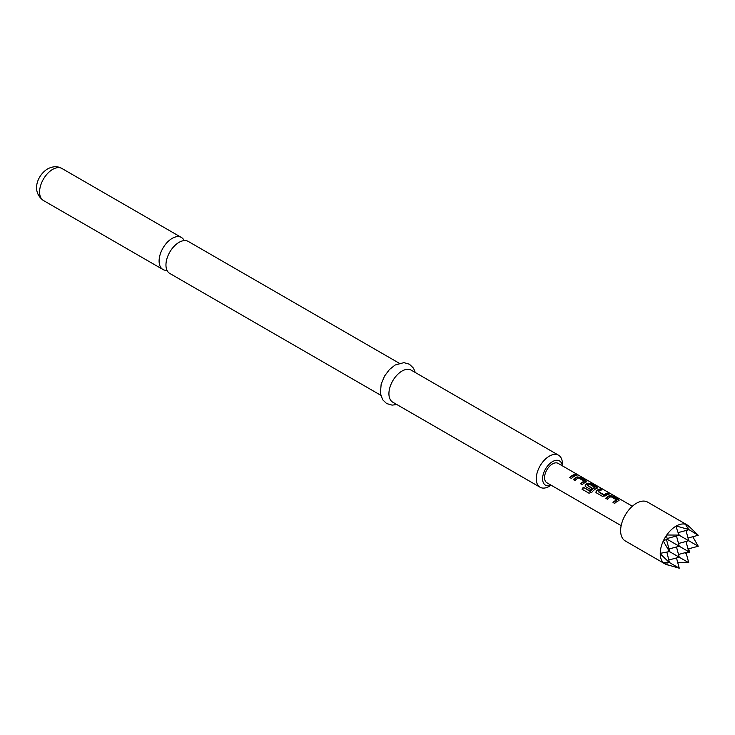 <?xml version="1.0" encoding="UTF-8"?>
<svg xmlns="http://www.w3.org/2000/svg" width="735" height="735" viewBox="0 0 735 735"><rect width="100%" height="100%" fill="white"/><g stroke="black" fill="none" stroke-linecap="round" stroke-linejoin="round"><path stroke-width="1.1" d="M576.745 474.819L578.463 475.15C576.598 474.176 576.029 474.066 576.745 474.819L576.286 474.351M578.969 475.508L578.463 475.15M184.182 240.593A18.485 10.676 120 0 0 181.407 237.469A18.485 10.676 120 0 0 172.165 238.388A18.485 10.676 120 0 0 160.092 254.677A18.485 10.676 120 0 0 162.922 269.488A18.485 10.676 120 0 0 167.01 270.324M586.061 482.059L586.015 480.727L580.191 477.364L577.131 476.905A11.2 6.468 120 0 0 573.309 479.542L574.972 480.506A11.2 6.468 120 0 1 578.574 477.952L584.178 481.186A11.2 6.468 120 0 0 580.576 483.74L582.239 484.696A11.2 6.468 120 0 1 586.061 482.059L586.668 481.544M596.875 488.297L596.829 486.965L591.004 483.602L587.945 483.143A11.2 6.468 120 0 0 585.63 484.484L585.069 485.982L585.676 486.68L590.444 489.437A11.2 6.468 120 0 1 592.061 488.049L587.329 485.173A11.2 6.468 120 0 1 589.213 484.089L594.808 487.323A11.2 6.468 120 0 0 590.141 491.035L583.351 487.287A11.2 6.468 120 0 0 581.991 489.17L588.974 493.203L591.794 492.331A11.2 6.468 120 0 1 596.875 488.297L597.481 487.783M602.314 496.281L605.364 495.877A11.2 6.468 120 0 1 609.186 494.104L607.523 493.148A11.2 6.468 120 0 0 603.922 494.756L598.327 491.522A11.2 6.468 120 0 1 601.928 489.914L600.265 488.95A11.2 6.468 120 0 0 596.443 490.723L595.883 492.22L596.489 492.928L602.314 496.281M618.503 500.783L618.447 499.451L612.632 496.088L609.572 495.629A11.2 6.468 120 0 0 605.75 498.275L607.413 499.23A11.2 6.468 120 0 1 611.015 496.685L616.619 499.919A11.2 6.468 120 0 0 613.008 502.464L614.671 503.429A11.2 6.468 120 0 1 618.503 500.783L619.109 500.269M576.755 475.38L575.092 474.415A11.2 6.468 120 0 0 569.763 477.493L571.426 478.457A11.2 6.468 120 0 1 576.755 475.38M621.158 525.644L546.895 482.766A11.2 6.468 -60 0 1 544.571 477.64A11.2 6.468 -60 0 1 549.468 466.367A11.2 6.468 -60 0 1 558.095 463.362L632.366 506.24M380.748 395.255L169.785 273.448A18.485 10.676 -60 0 1 166.946 258.637A18.485 10.676 -60 0 1 179.028 242.348A18.485 10.676 -60 0 1 188.27 241.438L399.234 363.237M562.303 465.788A14.002 8.085 120 0 0 552.5 461.626A14.002 8.085 120 0 0 542.623 477.952A14.002 8.085 120 0 0 551.094 485.192M549.33 486.331L551.195 485.247L549.33 486.331A18.485 10.676 -60 0 1 540.087 487.241A18.485 10.676 -60 0 1 537.248 472.43A18.485 10.676 -60 0 1 549.33 456.141A18.485 10.676 -60 0 1 558.572 455.222A18.485 10.676 -60 0 1 562.394 463.684L562.394 465.843M540.087 487.241L392.747 402.174A18.485 10.676 -60 0 1 389.917 387.363A18.485 10.676 -60 0 1 401.99 371.074A18.485 10.676 -60 0 1 411.233 370.164L558.572 455.222M676.246 526.012L688.667 529.476L685.397 524.239A22.408 12.936 120 0 0 676.246 526.012L675.888 526.223A22.408 12.936 120 0 0 666.746 535.007L666.388 535.521A22.408 12.936 120 0 0 663.53 540.464L663.264 541.034A22.408 12.936 120 0 0 660.232 553.345L660.232 553.758A22.408 12.936 120 0 0 663.264 562.569L663.53 562.826A22.408 12.936 120 0 0 664.872 563.809A22.408 12.936 120 0 0 665.579 564.177L666.921 564.765M664.872 563.809L625.264 540.942A22.408 12.936 -60 0 1 621.828 522.989A22.408 12.936 -60 0 1 636.464 503.245A22.408 12.936 -60 0 1 647.664 502.134L687.271 525.001A22.408 12.936 120 0 0 685.755 524.34L688.612 525.984M666.746 535.007L678.947 535.089L675.888 526.223M679.057 534.593L678.947 535.089M676.494 557.948L679.241 568.192L669.07 562.321L660.232 553.758M678.341 532.563L688.741 529.77L688.079 529.393M686.003 552.463L688.741 562.698L677.771 562.716M688.741 562.698L669.438 551.553L663.264 541.034M688.667 529.476L698.25 535.264L688.879 526.242M687.381 527.197L689.504 526.628M688.612 548.356L689.504 552.16L685.755 553.29M689.504 552.16L667.389 539.398L666.388 535.521M660.232 553.345L669.438 551.553M669.07 551.902L669.732 551.728L666.498 539.655M666.388 564.48L663.53 562.826M666.82 562.808L667.389 564.93M667.169 538.498L679.241 535.264L698.25 546.234L692.774 536.725M679.241 568.192L666.746 564.581M689.127 526.306L687.942 525.442A22.408 12.936 120 0 0 687.271 525.001M663.264 562.569L669.438 562.78L669.07 562.321M669.438 562.78L666.948 552.297M663.53 540.464L667.389 539.398M688.006 548.981L698.25 546.234M688.006 538.002L698.25 535.264M668.997 559.96L679.241 557.213L676.494 546.969M676.494 535.999L679.241 546.234L668.997 548.981M686.003 541.484L688.741 551.728L678.506 554.466M686.003 530.505L688.741 540.749L678.506 543.496M575.891 475.582L574.926 475.03L575.092 474.415M574.926 475.03A10.529 6.082 120 0 0 570.139 477.713M613.385 502.685A10.529 6.082 120 0 1 616.564 500.489L616.619 499.919M618.898 500.563L618.447 499.451M618.291 500.057L612.466 496.704L612.632 496.088M612.466 496.704L609.499 496.208L609.572 495.629M609.499 496.208A10.529 6.082 120 0 0 606.127 498.486M608.332 494.306L607.367 493.755L607.523 493.148M607.367 493.755A10.529 6.082 120 0 0 603.977 495.271L603.922 494.756M603.977 495.271L603.701 494.774M603.766 495.28L598.327 491.669M601.065 490.116L600.1 489.565L600.265 488.95M600.1 489.565A10.529 6.082 120 0 0 596.508 491.228L596.443 490.723M596.508 491.228L595.966 492.413M597.27 488.077L596.829 486.965M596.664 487.571L590.839 484.218L591.004 483.602M590.839 484.218L587.881 483.722L587.945 483.143M587.881 483.722A10.529 6.082 120 0 0 585.694 484.99L585.63 484.484M585.694 484.99L585.152 486.175M591.703 488.316L587.329 485.32M590.141 491.035L590.361 491.384A10.529 6.082 120 0 1 594.753 487.902L594.808 487.323M590.159 491.43L583.351 487.287M583.581 487.636A10.529 6.082 120 0 0 582.322 489.363M580.944 483.952A10.529 6.082 120 0 1 584.123 481.765L584.178 481.186M586.457 481.838L586.015 480.727M585.85 481.333L580.034 477.97L580.191 477.364M580.034 477.97L577.067 477.484L577.131 476.905M577.067 477.484A10.529 6.082 120 0 0 573.686 479.762M43.411 200.49A18.485 10.676 -60 0 1 40.581 185.679A18.485 10.676 -60 0 1 52.654 169.39A18.485 10.676 -60 0 1 61.896 168.471C57.707 166.027 52.948 166.165 47.61 168.894C37.807 174.838 30.686 191.247 43.411 200.49L162.922 269.488M415.303 372.516L413.502 368.171L409.404 364.192L403.892 362.631L395.118 365.029L389.431 369.549L384.524 376.109L381.162 384.148L380.399 393.344L382.632 399.721L386.619 403.552L392.095 405.132L396.817 404.526M181.407 237.469L61.896 168.471"/></g></svg>
